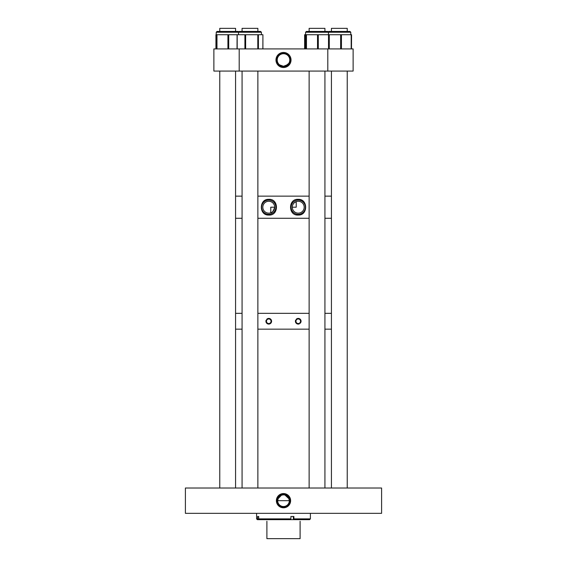 <?xml version="1.0" encoding="UTF-8"?>
<svg xmlns="http://www.w3.org/2000/svg" width="567" height="567" viewBox="0 0 567 567"><rect width="100%" height="100%" fill="white"/><g stroke="black" fill="none" stroke-linecap="round" stroke-linejoin="round"><path stroke-width="0.85" d="M283.5 507.791A7.116 7.116 0 0 0 290.616 500.675A7.116 7.116 0 0 0 283.5 493.559A7.116 7.116 0 0 0 276.384 500.675A7.116 7.116 0 0 0 283.5 507.791M283.5 494.055A6.62 6.62 0 0 1 290.12 500.675A6.62 6.62 0 0 1 283.5 507.295A6.62 6.62 0 0 1 276.88 500.675A6.62 6.62 0 0 1 283.5 494.055M281.643 495.147L283.5 494.842A5.833 5.833 0 0 1 289.333 500.675A5.833 5.833 0 0 1 283.5 506.515A5.833 5.833 0 0 1 277.667 500.675A5.833 5.833 0 0 1 283.5 494.842L284.818 494.991M284.995 495.034L289.042 498.854L289.042 500.675L277.958 500.675L277.958 498.854L281.466 495.204M185.402 488.017L185.402 513.333L381.598 513.333L381.598 488.017L185.402 488.017M258.687 516.502L257.638 516.502L257.638 518.876L256.603 518.876L257.39 519.663L259.431 519.663L258.687 518.876L258.687 516.502M310.397 513.333L310.397 518.876L293.883 518.876L293.883 516.502L290.899 516.502L290.899 518.876L258.687 518.876M293.883 518.876L293.621 519.663L259.431 519.663M310.397 518.876L309.61 519.663L293.621 519.663M257.638 518.876L258.382 519.663M290.899 518.876L290.637 519.663M266.894 521.243C263.747 519.429 263.747 519.429 266.894 521.243L266.894 538.65L300.106 538.65L300.106 521.243C303.253 519.429 303.253 519.429 300.106 521.243M331.433 329.165L324.926 329.165L331.433 329.165M309.128 329.165L257.872 329.165L309.128 329.165M242.074 329.165L235.567 329.165L242.074 329.165M298.242 318.966A2.289 2.289 0 0 0 295.953 321.255A2.289 2.289 0 0 0 298.242 323.537A2.289 2.289 0 0 0 300.531 321.255A2.289 2.289 0 0 0 298.242 318.966M297.186 323.885A2.835 2.835 0 0 0 298.242 324.09C294.599 322.198 294.599 320.305 298.242 318.413A2.835 2.835 0 0 0 297.172 318.626M297.037 318.682A2.835 2.835 0 0 0 296.683 318.881M296.654 318.902A2.835 2.835 0 0 0 296.25 319.228M295.634 320.142A2.835 2.835 0 0 0 295.464 320.688M295.442 320.802A2.835 2.835 0 0 0 295.407 321.255M295.407 321.298A2.835 2.835 0 0 0 295.464 321.815M295.464 321.836A2.835 2.835 0 0 0 295.627 322.354M295.634 322.368A2.835 2.835 0 0 0 296.25 323.275M296.265 323.282A2.835 2.835 0 0 0 297.172 323.877M268.758 318.966A2.289 2.289 0 0 0 266.469 321.255A2.289 2.289 0 0 0 268.758 323.537A2.289 2.289 0 0 0 271.047 321.255A2.289 2.289 0 0 0 268.758 318.966M267.702 323.885A2.835 2.835 0 0 0 268.758 324.09C265.115 322.198 265.115 320.312 268.758 318.413A2.835 2.835 0 0 0 267.688 318.626M267.574 318.675A2.835 2.835 0 0 0 267.199 318.881M267.17 318.902A2.835 2.835 0 0 0 266.773 319.228M266.129 320.192A2.835 2.835 0 0 0 265.98 320.688M265.951 320.823A2.835 2.835 0 0 0 265.923 321.255M265.923 321.305A2.835 2.835 0 0 0 266.773 323.275M266.773 323.282A2.835 2.835 0 0 0 267.688 323.877M331.433 313.338L324.926 313.338L331.433 313.338M309.128 313.338L257.872 313.338L309.128 313.338M242.074 313.338L235.567 313.338L242.074 313.338M301.013 320.646A2.835 2.835 0 0 0 298.242 318.413C301.885 320.305 301.885 322.191 298.242 324.09A2.835 2.835 0 0 0 299.312 323.877M271.416 320.27A2.835 2.835 0 0 0 268.758 318.413C272.401 320.305 272.401 322.191 268.758 324.09A2.835 2.835 0 0 0 269.828 323.877M269.92 323.835A2.835 2.835 0 0 0 270.75 323.268M270.849 323.169A2.835 2.835 0 0 0 271.373 322.347M271.402 322.276A2.835 2.835 0 0 0 271.536 321.808M271.55 321.744A2.835 2.835 0 0 0 271.536 320.688M300.276 323.225A2.835 2.835 0 0 0 300.588 322.843M300.914 322.212A2.835 2.835 0 0 0 301.02 321.815M301.07 321.496A2.835 2.835 0 0 0 301.02 320.681M331.433 218.281L324.926 218.281L331.433 218.281M309.128 218.281L257.872 218.281L309.128 218.281M242.074 218.281L235.567 218.281L242.074 218.281M298.242 215.063C288.022 215.836 287.979 198.592 298.242 199.343C308.101 198.868 308.115 215.531 298.242 215.063M298.242 200.094A7.116 7.116 0 0 0 291.126 207.203A7.116 7.116 0 0 0 298.242 214.319A7.116 7.116 0 0 0 305.358 207.203A7.116 7.116 0 0 0 298.242 200.094M268.758 215.063C258.899 215.538 258.871 198.897 268.758 199.343C278.992 198.57 278.999 215.836 268.758 215.063M268.758 200.094A7.116 7.116 0 0 0 261.642 207.203A7.116 7.116 0 0 0 268.758 214.319A7.116 7.116 0 0 0 275.874 207.203A7.116 7.116 0 0 0 268.758 200.094M296.229 201.618L296.229 207.203L292.303 207.203M331.433 196.132L324.926 196.132L331.433 196.132M309.128 196.132L257.872 196.132L309.128 196.132M242.074 196.132L235.567 196.132L242.074 196.132M270.587 212.852C271.997 213.072 273.365 211.186 274.697 207.203L270.771 207.203L270.771 212.788M268.758 201.271A5.939 5.939 0 0 0 262.819 207.203A5.939 5.939 0 0 0 268.758 213.142A5.939 5.939 0 0 0 274.697 207.203A5.939 5.939 0 0 0 268.758 201.271M296.257 201.611L294.323 202.745M298.242 201.271A5.939 5.939 0 0 0 292.303 207.203A5.939 5.939 0 0 0 298.242 213.142A5.939 5.939 0 0 0 304.181 207.203A5.939 5.939 0 0 0 298.242 201.271M283.5 52.469A7.527 7.527 0 0 0 275.973 59.996A7.527 7.527 0 0 0 283.5 67.523A7.527 7.527 0 0 0 291.027 59.996A7.527 7.527 0 0 0 283.5 52.469M283.5 53.348A6.648 6.648 0 0 0 276.852 59.996A6.648 6.648 0 0 0 283.5 66.637A6.648 6.648 0 0 0 290.148 59.996A6.648 6.648 0 0 0 283.5 53.348M277.993 63.008L278.213 63.384M278.014 63.05L277.965 62.951C278.206 64.34 280.048 65.446 283.5 66.275L285.428 65.97M285.527 65.935L288.787 63.384M287.738 64.631L283.5 66.275A6.28 6.28 0 0 0 289.78 59.996A6.28 6.28 0 0 0 283.5 53.716A6.28 6.28 0 0 0 277.22 59.996A6.28 6.28 0 0 0 283.5 66.275L279.524 64.851M278.936 64.305L278.503 63.795M289.021 62.98L288.114 64.255M239.196 48.918L239.196 71.073L213.879 71.073L213.879 48.918L353.121 48.918L353.121 71.073L327.804 71.073L327.804 48.918M239.196 71.073L327.804 71.073M257.872 31.44L257.872 28.35L242.074 28.35L242.074 31.44L239.317 31.44L260.622 31.44L257.872 31.44L260.622 31.44L261.415 32.227L216.225 32.227L217.019 31.44L238.324 31.44L235.567 31.44L235.567 28.35L219.769 28.35L219.769 31.44L218.727 31.44M307.647 31.44L309.128 31.44L309.128 28.35L324.926 28.35L324.926 31.44L326.408 31.44L308.186 31.44L327.683 31.44L324.926 31.44L324.926 28.35M347.231 28.35L331.433 28.35L331.433 31.44L328.676 31.44L349.981 31.44L347.231 31.44L347.231 28.35L347.231 31.44M351.483 48.918L351.49 34.729L304.614 34.729L304.628 48.918L304.614 34.729M329.951 31.44L328.676 31.44L327.889 32.227L328.676 31.44M236.616 31.44L235.567 31.44L235.567 28.35M262.861 48.918L262.918 34.729L215.935 34.729L215.935 48.918L215.935 34.729M216.225 32.227L216.225 34.729L216.225 32.227L217.019 31.44L219.769 31.44M351.568 34.729L351.49 48.918M309.128 31.44L306.378 31.44L305.585 32.227L306.378 31.44M305.195 34.729L305.195 48.918L305.195 34.729M237.027 48.918L237.077 34.729M293.373 516.502L293.373 519.663M259.091 519.301L259.091 519.663M350.775 34.729L350.775 32.227L349.981 31.44L350.775 32.227L305.585 32.227L305.585 34.729M351.186 48.918L351.186 34.729M340.654 48.918L340.654 34.729M341.44 48.918L341.44 34.729M329.285 48.918L329.285 34.729M228.714 48.918L228.714 34.729M227.927 48.918L227.927 34.729M216.977 48.918L216.977 34.729M216.551 48.918L216.551 34.729M328.513 48.918L328.513 34.729M328.86 48.918L328.86 34.729L328.867 48.918M318.307 48.918L318.307 34.729M317.513 48.918L317.513 34.729M306.471 48.918L306.471 34.729M306.031 48.918L306.031 34.729M257.801 48.918L257.801 34.729M244.909 48.918L244.909 34.729M245.646 48.918L245.646 34.729M237.197 48.918L237.197 34.729M258.417 48.918L258.417 34.729M256.603 513.333L256.603 518.876M257.872 488.017L257.872 71.073M242.074 488.017L242.074 71.073M309.128 488.017L309.128 71.073M324.926 488.017L324.926 71.073M219.769 488.017L219.769 71.073M235.567 488.017L235.567 71.073M347.231 488.017L347.231 71.073L347.231 488.017M331.433 488.017L331.433 71.073M239.111 32.227L238.324 31.44L239.111 32.227M238.53 32.227L239.317 31.44L238.53 32.227L238.53 34.729M328.47 32.227L327.683 31.44L328.47 32.227L328.47 34.729M261.415 34.729L261.415 32.227L260.622 31.44M262.918 48.918L262.918 34.729"/></g></svg>
